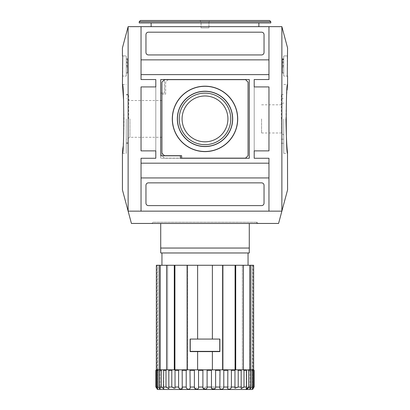 <?xml version="1.0" encoding="UTF-8"?>
<svg xmlns="http://www.w3.org/2000/svg" width="410" height="410" viewBox="0 0 410 410"><rect width="100%" height="100%" fill="white"/><g stroke="black" fill="none" stroke-linecap="round" stroke-linejoin="round"><path stroke-width="0.31" stroke-dasharray="2.05 1.54" d="M123.523 99.41L124.04 118.9C123.928 131.108 123.553 140.697 122.918 147.672M122.498 85.177L122.544 85.695M126.28 118.9L126.28 153.34L126.28 118.9M128.74 118.9L128.74 94.546L128.74 118.9M129.929 118.9L129.929 137.288L129.929 118.9M161.95 118.9L161.95 137.288L161.95 118.9M182.086 118.9A22.914 22.914 0 0 0 216.459 138.744A22.914 22.914 0 0 0 216.459 99.056A22.914 22.914 0 0 0 182.086 118.9A22.914 22.914 0 0 0 216.459 138.744A22.914 22.914 0 0 0 216.459 99.056A22.914 22.914 0 0 0 182.086 118.9A22.914 22.914 0 0 0 216.459 138.744A22.914 22.914 0 0 0 216.459 99.056A22.914 22.914 0 0 0 182.086 118.9M179.226 118.9A25.774 25.774 0 0 0 217.889 141.219A25.774 25.774 0 0 0 217.889 96.581A25.774 25.774 0 0 0 179.226 118.9M248.05 155.677L248.05 82.123L245.59 79.663L168.1 79.663L165.64 82.123L165.64 94.177L161.95 94.177L161.95 155.677L164.41 158.137L245.59 158.137L248.05 155.677L248.05 82.123L245.59 79.663L168.1 79.663L165.64 82.123L165.64 94.177L161.95 94.177L161.95 155.677L164.41 158.137L245.59 158.137L248.05 155.677L248.05 82.123L245.59 79.663L164.41 79.663L161.95 82.123L161.95 153.217L164.41 155.677L181.63 155.677L181.63 158.137L245.59 158.137L248.05 155.677M249.28 158.26L249.28 79.54L164.41 79.54L164.41 93.07L160.72 93.07L160.72 158.26L249.28 158.26L249.28 79.54L164.41 79.54L164.41 93.07L160.72 93.07L160.72 158.26L249.28 158.26L249.28 79.54L160.72 79.54L160.72 155.8L180.4 155.8L180.4 158.26L249.28 158.26M264.04 52.48L264.04 34.645A2.46 2.46 0 0 0 261.58 32.185L148.42 32.185A2.46 2.46 0 0 0 145.96 34.645L145.96 52.48A2.46 2.46 0 0 0 148.42 54.94L261.58 54.94A2.46 2.46 0 0 0 264.04 52.48L264.04 34.645A2.46 2.46 0 0 0 261.58 32.185L148.42 32.185A2.46 2.46 0 0 0 145.96 34.645L145.96 52.48A2.46 2.46 0 0 0 148.42 54.94L261.58 54.94A2.46 2.46 0 0 0 264.04 52.48L264.04 34.645A2.46 2.46 0 0 0 261.58 32.185L148.42 32.185A2.46 2.46 0 0 0 145.96 34.645L145.96 52.48A2.46 2.46 0 0 0 148.42 54.94L261.58 54.94A2.46 2.46 0 0 0 264.04 52.48M261.58 205.615A2.46 2.46 0 0 0 264.04 203.155L264.04 185.32A2.46 2.46 0 0 0 261.58 182.86L148.42 182.86A2.46 2.46 0 0 0 145.96 185.32L145.96 203.155A2.46 2.46 0 0 0 148.42 205.615L261.58 205.615A2.46 2.46 0 0 0 264.04 203.155L264.04 185.32A2.46 2.46 0 0 0 261.58 182.86L148.42 182.86A2.46 2.46 0 0 0 145.96 185.32L145.96 203.155A2.46 2.46 0 0 0 148.42 205.615L261.58 205.615A2.46 2.46 0 0 0 264.04 203.155L264.04 185.32A2.46 2.46 0 0 0 261.58 182.86L148.42 182.86A2.46 2.46 0 0 0 145.96 185.32L145.96 203.155A2.46 2.46 0 0 0 148.42 205.615L261.58 205.615M153.094 222.22L256.906 222.22L153.094 222.22L151.864 223.45L258.136 223.45L151.864 223.45M268.96 59.86L268.96 26.65L268.96 79.54L254.2 79.54L268.96 79.54L268.96 59.86L141.04 59.86L141.04 79.54L155.8 79.54L155.8 86.92L141.04 86.92L155.8 86.92L155.8 150.88L141.04 150.88L141.04 86.92L155.8 86.92L155.8 150.88L155.8 86.92M268.96 74.62L141.04 74.62M268.96 177.94L268.96 163.18L141.04 163.18L141.04 211.15L268.96 211.15L268.96 177.94L141.04 177.94M254.2 150.88L268.96 150.88L268.96 86.92L254.2 86.92L268.96 86.92L268.96 150.88L254.2 150.88L254.2 79.54L254.2 158.26L254.2 150.88L268.96 150.88L268.96 86.92L254.2 86.92M155.8 150.88L141.04 150.88L141.04 86.92L141.04 150.88L155.8 150.88L155.8 158.26L141.04 158.26L141.04 163.18M268.96 163.18L268.96 158.26L254.2 158.26L268.96 158.26L268.96 211.15L141.04 211.15L141.04 158.26L155.8 158.26L155.8 79.54L141.04 79.54L141.04 26.65L268.96 26.65L141.04 26.65L141.04 59.86M287.569 189.897L281.875 211.15L128.125 211.15L131.425 223.45L278.574 223.45L281.875 211.15L128.125 211.15L122.431 189.897M122.431 47.903L128.125 26.65L281.875 26.65L287.569 47.903M128.125 26.65L128.125 211.15L281.875 211.15L281.875 26.65M258.874 26.65L151.126 26.65L258.874 26.65M254.2 79.54L268.96 79.54L268.96 26.65L141.04 26.65L141.04 79.54L155.8 79.54M155.8 158.26L141.04 158.26L141.04 211.15L268.96 211.15L268.96 158.26L254.2 158.26M287.569 76.096L287.266 76.096L287.266 55.924L287.569 55.924M285.96 118.9C286.072 106.692 286.446 97.103 287.082 90.128M287.502 152.623L287.456 152.105M283.72 118.9L283.72 153.34L283.72 118.9M282.49 62.32L282.49 58.63L282.49 62.935L282.49 62.32L283.72 62.32L283.72 65.395L283.72 61.705L283.72 62.32L282.49 62.32M282.49 62.935L282.49 66.01L282.49 62.935L283.72 62.935L282.49 62.935M282.49 66.01L282.49 73.047L282.49 66.01L283.72 66.01L283.72 67.02L283.72 65.395L283.72 66.01L282.49 66.01M283.72 72.821L283.72 67.02L283.72 73.047L282.49 72.821L283.72 72.821M283.72 59.245L283.72 61.705L283.72 58.63L283.72 59.245L282.49 59.245L283.72 59.245M282.49 58.63L283.72 58.63L283.72 59.593L283.72 58.63L282.49 58.63M283.72 59.593L282.49 59.593L283.72 59.593M283.72 76.096L283.72 55.924L283.72 76.096L287.266 76.096L283.72 76.096M287.266 55.924L283.72 55.924L287.266 55.924M127.51 62.32L127.51 65.395L127.51 62.32L126.28 62.32L126.28 65.395L126.28 61.705L126.28 62.32L127.51 62.32M127.51 65.395L127.51 67.02L127.51 65.395L126.28 65.395L126.28 67.02L126.28 65.395L127.51 65.395M127.51 72.821L127.51 67.02L127.51 73.047L126.28 72.821L126.28 67.02L126.28 73.047L127.51 72.821M127.51 59.245L127.51 61.705L127.51 58.63L127.51 59.245L126.28 59.245L126.28 61.705L126.28 58.63L126.28 59.245L127.51 59.245M127.51 59.593L127.51 58.63L127.51 59.834L126.28 59.593L126.28 58.63L126.28 59.834L127.51 59.593M127.51 66.01L126.28 66.01L127.51 66.01M127.51 58.63L126.28 58.63L127.51 58.63M126.28 76.096L126.28 55.924L126.28 76.096L122.733 76.096L126.28 76.096M122.431 76.096L122.733 76.096L122.733 55.924L126.28 55.924L122.431 55.924M281.26 118.9L281.26 94.546L281.26 118.9M281.614 118.9L281.614 132.978L281.614 118.9M261.58 118.9L261.58 132.978L261.58 118.9M151.126 22.96L258.874 22.96L151.126 22.96M270.805 22.96L139.195 22.96M270.805 21.73L139.195 21.73M269.575 20.5L140.425 20.5M210.166 20.5L199.834 20.5L210.166 20.5L199.834 20.5L210.166 20.5L208.936 21.73L201.064 21.73L208.936 21.73L201.064 21.73L201.064 27.88L208.936 27.88L201.064 27.88L208.936 27.88L201.064 27.88L201.064 21.73L199.834 20.5L201.064 21.73L208.936 21.73L208.936 27.88L208.936 21.73L210.166 20.5M168.7 387.04L171.79 387.04L175.044 388.244L175.034 369.82L172.39 369.82L171.79 370.312L168.7 370.312L168.823 369.82L172.39 369.82L161.981 369.82L161.381 370.312L159.531 370.312L159.849 369.82L168.828 369.82L168.828 388.68L168.7 370.312M175.014 370.312L175.034 369.82L179.165 369.82L178.601 370.312L175.014 370.312M202.54 389.5C203.857 389.531 204.677 388.711 205 387.04L249.28 387.04L205 387.04C204.682 388.706 203.862 389.526 202.54 389.5L175.48 389.5C174.373 389.746 173.553 388.926 173.02 387.04L160.72 387.04L173.02 387.04C173.553 388.921 174.373 389.741 175.48 389.5L202.54 389.5M163.457 369.82L160.264 369.82L160.264 265.27L159.183 265.27L159.183 369.82L156.359 369.82L157.794 369.82L157.794 389.146L156.958 387.04L156.958 370.312L157.363 369.82L158.67 369.82L156.359 369.82L157.794 369.82L157.794 389.146L156.225 387.04L155.846 387.04C157.132 389.889 157.132 389.889 155.846 387.04L155.846 370.312L156.323 369.82M158.67 369.82L160.069 369.82L158.67 369.82L158.091 370.312L158.091 387.04L160.069 389.075L159.531 387.04L159.531 370.312M161.381 370.312L161.381 387.04L163.785 388.931L163.482 387.04L163.708 369.82M166.603 369.82L167.444 369.82L166.562 369.82L165.994 370.312L165.994 387.04L168.828 388.68L168.828 369.82M180.728 389.157L182.245 387.04L182.245 370.312L182.158 369.82L181.015 369.82L187.693 369.82L182.158 369.82M186.729 369.82L186.212 370.312L186.212 387.04C186.186 389.889 191.065 389.895 190.163 387.04L189.973 369.82L194.847 369.82L194.391 370.312L190.163 370.312M194.986 388.659L198.537 387.04L198.537 370.312L198.245 369.82L189.973 369.82M203.396 388.659L207.101 387.04L207.101 370.312L206.727 369.82L203.273 369.82L202.899 370.312L198.537 370.312M212.723 389.121L215.609 387.04L215.609 370.312L215.153 369.82L211.755 369.82L211.463 370.312L211.545 387.937M219.837 370.312L219.837 387.04C218.935 389.889 223.809 389.895 223.788 387.04L223.788 370.312L223.271 369.82L220.026 369.82L219.837 370.312L215.609 370.312M227.842 369.82L227.755 387.04C226.689 389.889 231.178 389.895 231.399 387.04L231.399 370.312L230.835 369.82L223.271 369.82M220.026 369.82L228.985 369.82L222.307 369.82L222.307 265.27L222.307 369.82L222.932 369.82L222.932 265.27L222.307 265.27L235.089 265.27L234.956 388.244L238.21 387.04L238.21 370.312L237.61 369.82L235.202 369.82L243.396 369.82L241.172 369.82L241.3 370.312L238.21 370.312M241.3 370.312L241.172 388.685L244.006 387.04L244.006 370.312L243.437 369.82L242.356 369.82L243.437 369.82L243.437 265.27L242.356 265.27L242.356 369.82L246.543 369.82L243.396 369.82M246.292 369.82L246.518 387.04L246.215 388.931L246.215 369.82L246.215 388.931M250.469 387.04L248.619 387.04L248.619 370.312L248.019 369.82L250.151 369.82L250.469 370.312L250.469 387.04L249.931 389.075L251.909 387.04L251.909 370.312L251.33 369.82L249.931 369.82L253.236 369.82L252.206 369.82L253.042 370.312L251.909 370.312M253.042 370.312L253.042 387.04L252.206 389.146L253.775 387.04L253.775 370.312L253.236 369.82L253.641 369.82L251.33 369.82M254.154 387.04C252.867 389.889 252.867 389.889 254.154 387.04L253.775 387.04M190.163 387.04L194.391 387.04L194.391 370.312M194.847 369.82L187.068 369.82L187.068 265.27L197.62 265.27L197.62 339.07L197.62 265.27L197.62 339.07L190.117 339.07L219.883 339.07L190.117 339.07L190.117 351.616L219.883 351.616L190.117 351.616L190.117 339.07L190.117 351.616L197.62 351.616L197.62 369.82L197.62 351.616L212.38 351.616L212.38 369.82L215.153 369.82M222.932 265.27L212.38 265.27L212.38 339.07L219.883 339.07L219.883 351.616L219.883 339.07L219.883 351.616L212.38 351.616L212.38 369.82L212.38 351.616M219.76 339.07L219.76 351.37L190.24 351.37L219.76 351.37L219.76 339.07L190.24 339.07L219.76 339.07L219.76 351.37L190.24 351.37L190.24 339.07L190.24 351.37L190.24 339.07L219.76 339.07M160.72 248.05L160.72 252.97L249.28 252.97L249.28 248.05L160.72 248.05L160.72 223.45L153.34 223.45L160.72 223.45M249.28 248.05L249.28 223.45L256.66 223.45L249.28 223.45M153.34 222.22L256.66 222.22L153.34 222.22L153.34 223.45M198.537 387.04L202.899 387.04L202.899 370.312M197.62 351.616L197.62 369.82L222.932 369.82M203.273 369.82L198.245 369.82L203.273 369.82M249.936 369.82L250.817 369.82L250.817 265.27L249.736 265.27L249.936 369.82L246.215 369.82M230.835 369.82L234.966 369.82L234.986 370.312L231.399 370.312M174.911 265.27L187.693 265.27L187.693 369.82L174.286 369.82L174.286 265.27L174.911 265.27L174.911 369.82L179.165 369.82M211.755 369.82L206.727 369.82L211.755 369.82M241.172 369.82L241.172 388.68L241.172 369.82L237.61 369.82M253.775 370.312L254.154 370.312L253.677 369.82L253.236 369.82M156.763 369.82L157.373 369.82L155.846 370.312M161.981 369.82L159.849 369.82M160.264 369.82L159.183 369.82M187.068 369.82L187.693 369.82L187.693 265.27L187.068 265.27M235.089 369.82L228.985 369.82L235.714 369.82L235.714 265.27L235.089 265.27M248.019 369.82L246.543 369.82L248.019 369.82M252.627 369.82L252.401 265.27L253.641 265.27L252.401 265.27L252.97 265.27L252.401 265.27L252.401 369.82L253.641 369.82L250.817 369.82M172.39 369.82L174.911 369.82M156.225 387.04L156.225 370.312M175.014 387.04L178.601 387.04L178.601 370.312M174.286 369.82L166.562 369.82L166.562 265.27L167.644 265.27L167.644 369.82L166.562 369.82L167.644 369.82L167.644 265.27L160.264 265.27M156.359 369.82L156.359 265.27L157.599 265.27L157.599 369.82L156.359 369.82M157.373 369.82L157.599 265.27L156.359 265.27L159.183 265.27M249.736 265.27L242.356 265.27L243.437 265.27L242.356 265.27L242.356 369.82L243.437 369.82L235.714 369.82M161.95 252.97L248.05 252.97L161.95 252.97M161.95 265.27L248.05 265.27L161.95 265.27M174.286 265.27L166.562 265.27M253.641 265.27L250.817 265.27M243.437 265.27L235.714 265.27M197.62 265.27L212.38 265.27L212.38 339.07L212.38 265.27M197.62 339.07L212.38 339.07M282.49 65.395L283.72 65.395L282.49 65.395M282.49 67.02L283.72 67.02L282.49 67.02M282.49 61.705L283.72 61.705L282.49 61.705M127.51 62.935L126.28 62.935L127.51 62.935M127.51 67.02L126.28 67.02L127.51 67.02M127.51 61.705L126.28 61.705L127.51 61.705M158.091 387.04L156.958 387.04M161.381 387.04L159.531 387.04M165.994 387.04L163.482 387.04M186.212 387.04L182.245 387.04M211.463 387.04L207.101 387.04M219.837 387.04L215.609 387.04M227.755 387.04L223.788 387.04M234.986 387.04L231.399 387.04M241.3 387.04L238.21 387.04M246.518 387.04L244.006 387.04M253.042 387.04L251.909 387.04M211.463 370.312L207.101 370.312M227.755 370.312L223.788 370.312M246.518 370.312L244.006 370.312M250.469 370.312L248.619 370.312M158.091 370.312L156.958 370.312M165.994 370.312L163.482 370.312M186.212 370.312L182.245 370.312M122.431 153.34L126.28 153.34M122.431 84.46L126.28 84.46M126.28 143.254L128.74 143.254M126.28 94.546L128.74 94.546M126.28 142.885L128.74 142.885M126.28 94.915L128.74 94.915M161.95 100.511L129.929 100.511L126.28 98.405M161.95 137.288L129.929 137.288L126.28 139.395M258.136 223.45L256.906 222.22M283.72 153.34L287.569 153.34M283.72 84.46L287.569 84.46M283.72 73.047L282.49 73.047M283.72 59.834L282.49 59.834M126.28 73.047L127.51 73.047M126.28 59.834L127.51 59.834M281.26 143.254L283.72 143.254M281.26 94.546L283.72 94.546M281.26 139.195L283.72 139.195M281.26 98.605L283.72 98.605M261.58 132.978L281.614 132.978L283.72 135.085M261.58 104.822L281.614 104.822L283.72 102.715M175.044 369.851L175.044 388.244L175.044 369.851M249.28 387.04C248.926 387.896 249.746 388.716 251.74 389.5M160.72 387.04C161.074 387.896 160.254 388.716 158.26 389.5M163.785 369.82L163.785 388.931L163.785 369.82M256.66 222.22L256.66 223.45M234.956 369.851L234.956 388.244L234.956 369.851M249.931 369.82L249.931 389.075L249.931 369.82M252.206 369.82L252.206 389.146L252.206 369.82M160.069 369.82L160.069 389.075L160.069 369.82M157.03 389.172L157.03 265.27M252.97 389.172L252.97 265.27"/><path stroke-width="0.61" d="M122.918 147.672L122.431 153.34C124.179 155.462 124.179 82.323 122.431 84.46L122.498 85.177M122.544 85.695L123.523 99.41M172.287 118.9A32.713 32.713 0 0 0 221.359 147.231A32.713 32.713 0 0 0 221.359 90.569A32.713 32.713 0 0 0 172.287 118.9M172.405 118.9A32.595 32.595 0 0 0 221.297 147.128A32.595 32.595 0 0 0 221.297 90.671A32.595 32.595 0 0 0 172.405 118.9M177.325 118.9A27.675 27.675 0 0 0 218.837 142.87A27.675 27.675 0 0 0 218.837 94.93A27.675 27.675 0 0 0 177.325 118.9M177.443 118.9A27.557 27.557 0 0 0 218.776 142.762A27.557 27.557 0 0 0 218.776 95.038A27.557 27.557 0 0 0 177.443 118.9M182.086 118.9A22.914 22.914 0 0 0 216.459 138.744A22.914 22.914 0 0 0 216.459 99.056A22.914 22.914 0 0 0 182.086 118.9M179.226 118.9A25.774 25.774 0 0 0 217.889 141.219A25.774 25.774 0 0 0 217.889 96.581A25.774 25.774 0 0 0 179.226 118.9M245.59 158.137L248.05 155.677L248.05 82.123L245.59 79.663L164.41 79.663L161.95 82.123L161.95 153.217L164.41 155.677L181.63 155.677L181.63 158.137L245.59 158.137M180.4 158.26L249.28 158.26L249.28 79.54L160.72 79.54L160.72 155.8L180.4 155.8L180.4 158.26M261.58 54.94A2.46 2.46 0 0 0 264.04 52.48L264.04 34.645A2.46 2.46 0 0 0 261.58 32.185L148.42 32.185A2.46 2.46 0 0 0 145.96 34.645L145.96 52.48A2.46 2.46 0 0 0 148.42 54.94L261.58 54.94M148.42 205.615L261.58 205.615A2.46 2.46 0 0 0 264.04 203.155L264.04 185.32A2.46 2.46 0 0 0 261.58 182.86L148.42 182.86A2.46 2.46 0 0 0 145.96 185.32L145.96 203.155A2.46 2.46 0 0 0 148.42 205.615M141.04 163.18L268.96 163.18L268.96 158.26L254.2 158.26L254.2 150.88L268.96 150.88L268.96 86.92L254.2 86.92L254.2 79.54L268.96 79.54L268.96 59.86L141.04 59.86L141.04 79.54L155.8 79.54L155.8 86.92L141.04 86.92L141.04 150.88L155.8 150.88L155.8 158.26L141.04 158.26L141.04 211.15L268.96 211.15L268.96 177.94L141.04 177.94M268.96 74.62L141.04 74.62M268.96 163.18L268.96 177.94M268.96 59.86L268.96 26.65L141.04 26.65L141.04 59.86M122.431 153.34L122.431 189.897L131.425 223.45L278.574 223.45L287.569 189.897L287.502 152.623M287.082 90.128L287.569 84.46L287.569 76.096L287.266 76.096L287.569 47.903L281.875 26.65L128.125 26.65L122.431 47.903L122.431 55.924L122.733 55.924L122.431 84.46M281.875 26.65L281.875 211.15L128.125 211.15L128.125 26.65M287.569 84.46C285.821 82.338 285.821 155.477 287.569 153.34M287.456 152.105C286.754 146.724 286.257 135.659 285.96 118.9M155.8 79.54L155.8 86.92M155.8 150.88L155.8 158.26M254.2 158.26L254.2 150.88M254.2 86.92L254.2 79.54M151.126 22.96L151.126 26.65M139.195 22.96L270.805 22.96L270.805 21.73L139.195 21.73L139.195 22.96M139.195 21.73L140.425 20.5L269.575 20.5L270.805 21.73M159.183 369.82L159.183 265.27L156.359 265.27L156.323 369.82L175.034 369.82L175.044 388.244L171.79 387.04L171.79 370.312L172.39 369.82M157.363 369.82L156.958 370.312L156.958 387.04L157.794 389.146L156.225 387.04L155.846 387.04C157.132 389.889 157.132 389.889 155.846 387.04L155.846 370.312L156.763 369.82M175.014 387.04L178.601 387.04L178.601 370.312L175.014 370.312L175.034 369.82L182.158 369.82L182.245 387.04C183.311 389.889 178.821 389.895 178.601 387.04L179.324 388.659M179.344 388.67L180.728 389.157M215.153 369.82L215.609 370.312L215.609 387.04C215.87 389.889 210.76 389.895 211.463 387.04L211.463 370.312L211.755 369.82L205 369.82L206.727 369.82L207.101 370.312L207.101 387.04C207.598 389.889 202.407 389.895 202.899 387.04L202.899 370.312L203.273 369.82L197.62 369.82L198.245 369.82L198.537 370.312L198.537 387.04C199.245 389.889 194.135 389.895 194.391 387.04L194.986 388.659M198.537 387.04L202.899 387.04L203.396 388.659M211.545 387.937L212.723 389.121M246.256 389.08L247.855 388.665M247.86 388.659L248.619 387.04L246.215 388.931L246.518 387.04L246.518 370.312L246.292 369.82L243.437 369.82L246.292 369.82M251.909 387.04L253.042 387.04L252.206 389.146L253.775 387.04L254.154 387.04C252.867 389.889 252.867 389.889 254.154 387.04L254.154 370.312L253.641 369.82L253.641 265.27L253.641 369.82L250.817 369.82L250.817 265.27L249.736 265.27L249.736 369.82L248.019 369.82L250.151 369.82L250.469 370.312L250.469 387.04L249.931 389.075L251.909 387.04L251.909 370.312L253.042 370.312L252.637 369.82M243.396 369.82L244.006 370.312L244.006 387.04L241.172 388.68L241.177 369.82M237.61 369.82L238.21 370.312L238.21 387.04L234.956 388.244L234.966 369.82L235.714 369.82L235.714 265.27L235.089 265.27L235.089 369.82M231.399 370.312L231.399 387.04C231.184 389.889 226.689 389.895 227.755 387.04L227.842 369.82L234.966 369.82L234.986 370.312L231.399 370.312L230.835 369.82M212.38 351.616L190.117 351.616L190.117 339.07L219.883 339.07L219.883 351.616L212.38 351.616L212.38 369.82L211.755 369.82L223.271 369.82L223.788 370.312L223.788 387.04C223.814 389.889 218.935 389.895 219.837 387.04L220.026 369.82M189.973 369.82L190.163 387.04C191.065 389.889 186.191 389.895 186.212 387.04L186.212 370.312L187.068 369.82L187.068 265.27L174.911 265.27L174.911 369.82M168.823 369.82L168.828 388.685L165.994 387.04L165.994 370.312L166.603 369.82M163.708 369.82L163.482 387.04L163.785 388.931L161.381 387.04L161.381 370.312L161.981 369.82M159.849 369.82L159.531 370.312L159.531 387.04L160.069 389.075L158.091 387.04L158.091 370.312L158.67 369.82M251.74 389.5L158.26 389.5L251.74 389.5L252.97 389.172M160.72 248.05L249.28 248.05L249.28 252.97L160.72 252.97L160.72 223.45M249.28 248.05L249.28 223.45M251.33 369.82L251.909 370.312M253.236 369.82L254.154 370.312L254.154 387.04M253.775 387.04L253.775 370.312M253.042 387.04L253.042 370.312M246.215 369.82L250.469 370.312M223.271 369.82L227.842 369.82M190.163 387.04L194.391 387.04L194.391 370.312L194.847 369.82M182.158 369.82L186.729 369.82M178.601 370.312L179.165 369.82M156.323 369.82L155.846 370.312M168.7 387.04L171.79 387.04L171.79 370.312L168.7 370.312M156.225 387.04L156.225 370.312M250.469 387.04L248.619 387.04L248.619 370.312M163.457 369.82L166.562 369.82L166.562 265.27L160.264 265.27L160.264 369.82M160.264 265.27L159.183 265.27M174.286 369.82L174.286 265.27L174.911 265.27M187.068 369.82L197.62 369.82L197.62 351.616M205 369.82L203.273 369.82L205 369.82M222.932 369.82L222.932 265.27L235.089 265.27M235.714 369.82L243.437 369.82L243.437 265.27L249.736 265.27M250.817 369.82L249.936 369.82M161.95 252.97L161.95 265.27M166.562 265.27L174.286 265.27M187.068 265.27L222.932 265.27M235.714 265.27L243.437 265.27M250.817 265.27L253.641 265.27M212.38 339.07L212.38 265.27M197.62 339.07L197.62 265.27M219.76 351.37L190.24 351.37L190.24 339.07L219.76 339.07L219.76 351.37M244.006 387.04L246.518 387.04M238.21 387.04L241.3 387.04M231.399 387.04L234.986 387.04M223.788 387.04L227.755 387.04M215.609 387.04L219.837 387.04M207.101 387.04L211.463 387.04M182.245 387.04L186.212 387.04M163.482 387.04L165.994 387.04M159.531 387.04L161.381 387.04M156.958 387.04L158.091 387.04M244.006 370.312L246.518 370.312M238.21 370.312L241.3 370.312M223.788 370.312L227.755 370.312M215.609 370.312L219.837 370.312M207.101 370.312L211.463 370.312M198.537 370.312L202.899 370.312M190.163 370.312L194.391 370.312M182.245 370.312L186.212 370.312M163.482 370.312L165.994 370.312M159.531 370.312L161.381 370.312M156.958 370.312L158.091 370.312M258.874 22.96L258.874 26.65M157.03 389.172L158.26 389.5M248.05 252.97L248.05 265.27"/></g></svg>
